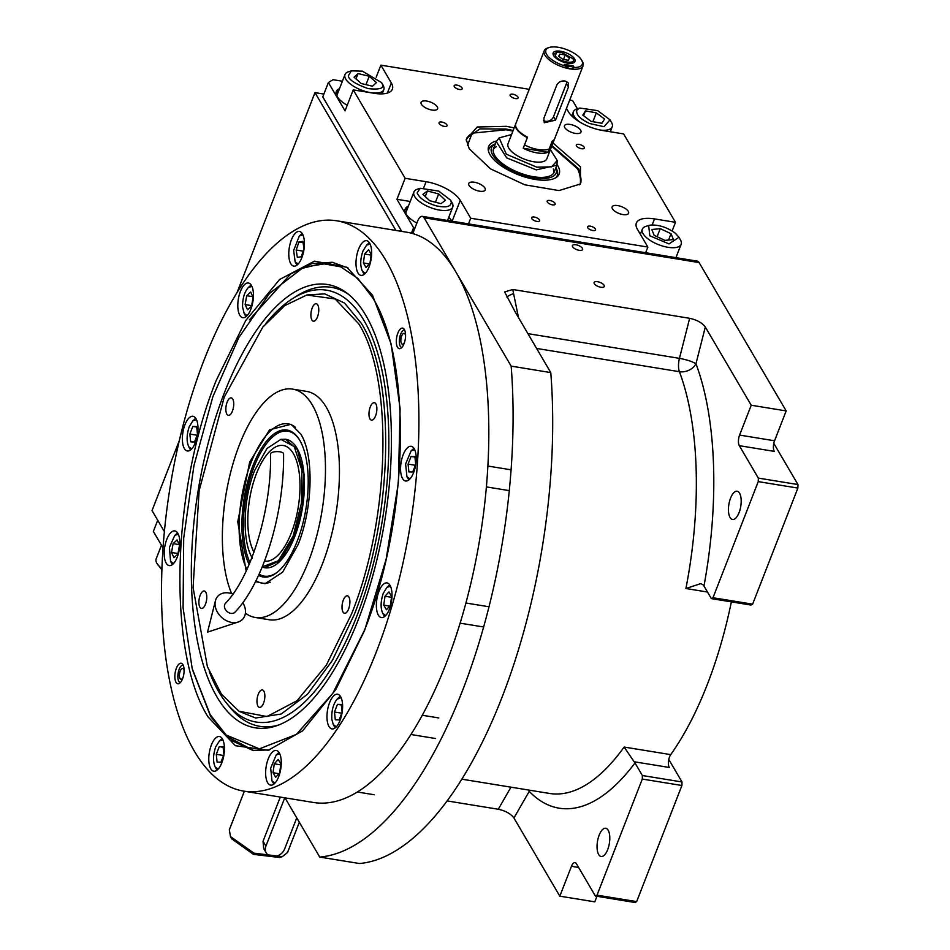 <?xml version="1.0" encoding="UTF-8"?>
<svg xmlns="http://www.w3.org/2000/svg" width="950" height="950" viewBox="0 0 950 950"><rect width="100%" height="100%" fill="white"/><g stroke="black" fill="none" stroke-linecap="round" stroke-linejoin="round"><path stroke-width="1.43" d="M323.891 94.074L314.984 92.625L237.203 292.125M179.336 440.551L152.036 510.577L164.421 531.679M284.988 797.834L319.746 857.066A343.591 144.542 -80.7 0 0 511.159 366.13L424.08 217.776A10.414 4.382 -80.7 0 0 422.311 216.351A10.414 4.382 -80.7 0 0 417.537 221.338L412.763 233.569M395.865 230.422L314.984 92.625M569.703 100.094L572.601 100.569L577.422 108.787M422.311 216.351L697.336 261.143A10.414 4.382 99.3 0 1 699.105 262.568L786.184 410.923L774.547 440.776A7.814 3.289 -80.7 0 0 774.286 451.381L739.314 445.681A7.814 3.289 99.3 0 1 739.587 435.088L774.547 440.776M731.369 601.872A242.072 101.84 99.3 0 1 670.712 754.633A7.814 3.289 -80.7 0 0 669.275 767.469L634.161 761.758L624.102 747.044L670.712 754.633M596.944 896.301L594.783 901.859L559.811 896.159L513.926 817.974C510.767 813.734 505.543 810.825 498.263 809.246L447.355 800.957M511.159 366.13L550.774 372.59A343.591 144.542 -80.7 0 1 359.373 863.514L319.746 857.066M594.296 283.682A5.462 2.244 -158.7 0 1 594.106 282.494A5.462 2.244 -158.7 0 1 598.773 281.984A5.462 2.244 -158.7 0 1 604.093 285.285A5.462 2.244 -158.7 0 1 604.295 286.473A5.462 2.244 -158.7 0 1 599.616 286.983A5.462 2.244 -158.7 0 1 594.296 283.682M572.612 246.739A5.462 2.244 -158.7 0 1 572.423 245.551A5.462 2.244 -158.7 0 1 577.089 245.041A5.462 2.244 -158.7 0 1 582.409 248.33A5.462 2.244 -158.7 0 1 582.599 249.529A5.462 2.244 -158.7 0 1 577.933 250.04A5.462 2.244 -158.7 0 1 572.612 246.739M550.774 372.59L515.161 311.909L504.64 291.923L512.751 289.501L689.664 318.309C696.956 319.889 702.169 322.798 705.328 327.037L751.224 405.234L739.587 435.088M786.184 410.923L751.224 405.234M773.787 443.353L797.964 484.548L758.337 478.099L739.314 445.681M797.964 484.548L797.881 488.074L752.614 604.176L750.975 605.067L711.36 598.619L703.974 586.031A15.627 6.413 21.3 0 0 703.131 584.844L700.791 583.609L685.912 588.513A242.072 101.84 -80.7 0 0 679.416 371.699L536.607 348.436M668.776 759.454L682.005 781.981L642.378 775.521L634.992 762.945A15.627 6.413 -158.7 0 0 634.161 761.758M682.005 781.981L681.91 785.508L636.654 901.609L635.016 902.5L595.389 896.052L576.365 863.633A7.814 3.289 99.3 0 0 575.035 862.564A7.814 3.289 99.3 0 0 571.461 866.305L559.811 896.159M598.678 854.549A14.321 6.021 -80.7 0 0 601.124 856.508A14.321 6.021 -80.7 0 0 608.665 846.616A14.321 6.021 -80.7 0 0 608.166 830.217A14.321 6.021 -80.7 0 0 605.72 828.258A14.321 6.021 -80.7 0 0 598.179 838.149A14.321 6.021 -80.7 0 0 598.678 854.549M595.389 896.052L597.028 895.149L642.295 779.059L642.378 775.521M518.498 317.585L512.751 289.501M730.075 517.524A14.321 6.021 -80.7 0 0 732.521 519.496A14.321 6.021 -80.7 0 0 740.062 509.592A14.321 6.021 -80.7 0 0 739.563 493.204A14.321 6.021 -80.7 0 0 737.117 491.233A14.321 6.021 -80.7 0 0 729.576 501.137A14.321 6.021 -80.7 0 0 730.075 517.524M711.36 598.619L712.987 597.728L758.254 481.626L758.337 478.099M797.881 488.074L758.254 481.626M705.328 327.037L695.958 363.767A13.015 9.512 -20.5 0 1 679.416 371.699A13.015 5.474 -80.7 0 1 679.452 358.352L527.927 333.652M752.614 604.176L712.987 597.728M528.758 790.068L529.245 791.374A13.015 11.258 136.1 0 0 529.542 790.198M681.91 785.508L642.295 779.059M636.654 901.609L597.028 895.149M207.991 716.834C167.39 652.508 171.404 491.079 216.351 380.119L245.729 320.542L279.573 279.514L314.462 261.155L346.94 267.294L372.436 295.07L391.162 344.019L400.104 408.702L398.383 482.79L386.151 559.182L364.622 630.361L335.861 689.474L302.658 730.799L268.268 750.274L235.351 745.691L207.991 716.834M269.527 749.966L252.795 750.393L229.995 739.812L210.627 716.419L192.422 669.489M243.77 791.124L313.69 802.512A288.931 121.541 -80.7 0 0 465.999 602.68A288.931 121.541 -80.7 0 0 455.834 271.878A288.931 121.541 -80.7 0 0 406.576 232.168L336.656 220.78A288.931 121.541 -80.7 0 0 184.336 420.613A288.931 121.541 -80.7 0 0 194.513 751.414A288.931 121.541 -80.7 0 0 243.77 791.124A288.931 121.541 -80.7 0 0 396.079 591.292A288.931 121.541 -80.7 0 0 385.914 260.49A288.931 121.541 -80.7 0 0 336.656 220.78M176.035 682.349A10.414 4.382 99.3 0 1 175.667 670.427A10.414 4.382 99.3 0 1 181.153 663.231A10.414 4.382 99.3 0 1 182.922 664.656A10.414 4.382 99.3 0 1 183.291 676.578A10.414 4.382 99.3 0 1 177.804 683.786A10.414 4.382 99.3 0 1 176.035 682.349M397.492 347.249A10.414 4.382 99.3 0 1 397.124 335.326A10.414 4.382 99.3 0 1 402.61 328.118A10.414 4.382 99.3 0 1 404.391 329.555A10.414 4.382 99.3 0 1 404.759 341.478A10.414 4.382 99.3 0 1 399.273 348.674A10.414 4.382 99.3 0 1 397.492 347.249M166.203 563.172A17.575 7.386 -80.7 0 0 169.195 565.594A17.575 7.386 -80.7 0 0 178.458 553.434A17.575 7.386 -80.7 0 0 177.84 533.318A17.575 7.386 -80.7 0 0 174.848 530.908A17.575 7.386 -80.7 0 0 165.585 543.056A17.575 7.386 -80.7 0 0 166.203 563.172M184.359 448.554A17.575 7.386 -80.7 0 0 187.352 450.965A17.575 7.386 -80.7 0 0 196.614 438.817A17.575 7.386 -80.7 0 0 195.997 418.701A17.575 7.386 -80.7 0 0 193.004 416.29A17.575 7.386 -80.7 0 0 183.742 428.438A17.575 7.386 -80.7 0 0 184.359 448.554M239.804 315.258A17.575 7.386 -80.7 0 0 242.796 317.68A17.575 7.386 -80.7 0 0 252.059 305.532A17.575 7.386 -80.7 0 0 251.441 285.404A17.575 7.386 -80.7 0 0 248.449 282.993A17.575 7.386 -80.7 0 0 239.186 295.141A17.575 7.386 -80.7 0 0 239.804 315.258M290.783 263.72A17.575 7.386 -80.7 0 0 293.776 266.131A17.575 7.386 -80.7 0 0 303.038 253.982A17.575 7.386 -80.7 0 0 302.421 233.866A17.575 7.386 -80.7 0 0 299.428 231.444A17.575 7.386 -80.7 0 0 290.166 243.604A17.575 7.386 -80.7 0 0 290.783 263.72M357.996 272.971A17.575 7.386 -80.7 0 0 360.988 275.381A17.575 7.386 -80.7 0 0 370.251 263.233A17.575 7.386 -80.7 0 0 369.633 243.117A17.575 7.386 -80.7 0 0 366.641 240.694A17.575 7.386 -80.7 0 0 357.378 252.854A17.575 7.386 -80.7 0 0 357.996 272.971M402.574 478.586A17.575 7.386 -80.7 0 0 405.579 480.997A17.575 7.386 -80.7 0 0 414.841 468.849A17.575 7.386 -80.7 0 0 414.212 448.733A17.575 7.386 -80.7 0 0 411.219 446.31A17.575 7.386 -80.7 0 0 401.957 458.47A17.575 7.386 -80.7 0 0 402.574 478.586M378.361 615.172A17.575 7.386 -80.7 0 0 381.366 617.583A17.575 7.386 -80.7 0 0 390.628 605.435A17.575 7.386 -80.7 0 0 390.011 585.319A17.575 7.386 -80.7 0 0 387.006 582.908A17.575 7.386 -80.7 0 0 377.744 595.056A17.575 7.386 -80.7 0 0 378.361 615.172M328.973 726.501A17.575 7.386 -80.7 0 0 331.966 728.911A17.575 7.386 -80.7 0 0 341.228 716.763A17.575 7.386 -80.7 0 0 340.611 696.647A17.575 7.386 -80.7 0 0 337.618 694.224A17.575 7.386 -80.7 0 0 328.356 706.384A17.575 7.386 -80.7 0 0 328.973 726.501M267.639 782.729A17.575 7.386 -80.7 0 0 270.631 785.139A17.575 7.386 -80.7 0 0 279.894 772.991A17.575 7.386 -80.7 0 0 279.276 752.875A17.575 7.386 -80.7 0 0 276.284 750.453A17.575 7.386 -80.7 0 0 267.021 762.613A17.575 7.386 -80.7 0 0 267.639 782.729M210.781 768.788A17.575 7.386 -80.7 0 0 213.786 771.21A17.575 7.386 -80.7 0 0 223.048 759.05A17.575 7.386 -80.7 0 0 222.431 738.934A17.575 7.386 -80.7 0 0 219.426 736.523A17.575 7.386 -80.7 0 0 210.164 748.671A17.575 7.386 -80.7 0 0 210.781 768.788M249.328 319.901L290.676 273.956L311.838 263.601L332.286 262.271L348.044 267.995M358.744 323.831L335.16 298.965L306.779 295.011L284.727 305.627L262.841 327.037L224.236 397.124L199.12 490.723L193.076 587.468L207.397 666.674L221.386 694.094L238.996 711.253L266.986 716.538L297.041 700.72L326.206 665.368L351.524 614.021C390.272 518.391 393.728 379.276 358.744 323.831M239.341 711.467L255.669 718.034L281.224 713.996L307.456 694.296L332.381 660.404L354.136 614.876C393.051 518.831 396.53 379.098 361.38 323.404L344.553 303.074L324.746 293.871L307.088 294.939M246.169 571.081L237.749 521.752L249.684 462.032L269.598 429.768L291.08 424.27L300.853 434.15C314.165 455.252 312.847 508.167 298.11 544.552L282.637 572.173L265.109 583.692L255.491 581.661M255.301 617.488L269.277 619.768A115.698 48.676 99.3 0 0 322.299 564.229A115.698 48.676 -80.7 0 0 306.482 391.376L292.493 389.096A115.698 48.676 -80.7 0 1 308.322 561.949A115.698 48.676 99.3 0 1 255.301 617.488A115.698 48.676 99.3 0 1 245.409 613.142M231.646 593.667A115.698 48.676 99.3 0 1 239.471 444.647A115.698 48.676 -80.7 0 1 292.493 389.096M370.286 406.933A8.847 3.729 -80.7 0 0 371.497 420.149A8.847 3.729 -80.7 0 0 375.559 415.91A8.847 3.729 -80.7 0 0 374.348 402.681A8.847 3.729 -80.7 0 0 370.286 406.933M312.206 307.966A8.847 3.729 -80.7 0 0 313.417 321.195A8.847 3.729 -80.7 0 0 317.466 316.944A8.847 3.729 -80.7 0 0 316.255 303.727A8.847 3.729 -80.7 0 0 312.206 307.966M227.157 402.123A8.847 3.729 -80.7 0 0 228.368 415.34A8.847 3.729 -80.7 0 0 232.429 411.101A8.847 3.729 -80.7 0 0 231.218 397.872A8.847 3.729 -80.7 0 0 227.157 402.123M200.201 595.234A8.847 3.729 -80.7 0 0 201.412 608.463A8.847 3.729 -80.7 0 0 205.473 604.212A8.847 3.729 -80.7 0 0 204.262 590.995A8.847 3.729 -80.7 0 0 200.201 595.234M258.281 694.201A8.847 3.729 -80.7 0 0 259.493 707.418A8.847 3.729 -80.7 0 0 263.554 703.178A8.847 3.729 -80.7 0 0 262.342 689.949A8.847 3.729 -80.7 0 0 258.281 694.201M343.33 600.044A8.847 3.729 -80.7 0 0 344.541 613.273A8.847 3.729 -80.7 0 0 348.591 609.021A8.847 3.729 -80.7 0 0 347.379 595.804A8.847 3.729 -80.7 0 0 343.33 600.044M401.743 347.558A8.906 3.753 99.3 0 1 400.9 347.094A8.906 3.753 99.3 0 1 400.318 346.346A8.906 3.753 -80.7 0 1 399.736 337.309A8.906 3.753 -80.7 0 1 403.667 330.149L404.51 329.769M404.617 329.971A8.906 3.753 -80.7 0 0 403.667 330.149M405.579 335.599A5.462 2.304 -80.7 0 0 405.08 334.139A5.462 2.304 -80.7 0 0 404.154 333.379A5.462 2.304 -80.7 0 0 401.268 337.167A5.462 2.304 -80.7 0 0 401.458 343.425A5.462 2.304 -80.7 0 0 402.396 344.173A5.462 2.304 -80.7 0 0 404.451 342.534M180.286 682.658A8.906 3.753 -80.7 0 1 179.443 682.195A8.906 3.753 -80.7 0 1 178.861 681.459A8.906 3.753 99.3 0 1 178.268 672.41A8.906 3.753 99.3 0 1 182.198 665.249A8.906 3.753 99.3 0 1 183.148 665.083M184.11 670.7A5.462 2.304 -80.7 0 0 183.623 669.239A5.462 2.304 -80.7 0 0 182.685 668.491A5.462 2.304 -80.7 0 0 179.811 672.268A5.462 2.304 -80.7 0 0 180.001 678.526A5.462 2.304 -80.7 0 0 180.928 679.286A5.462 2.304 -80.7 0 0 182.982 677.635M196.484 419.662L192.933 420.755L189.252 426.669C186.58 434.756 186.414 441.465 188.753 446.797L191.734 448.875M189.81 448.649A16.922 7.113 -80.7 0 0 189.869 448.768L188.753 446.797M189.869 448.768A16.922 7.113 -80.7 0 0 189.929 448.875A16.922 7.113 -80.7 0 0 190.653 449.884M195.783 418.356A16.922 7.113 -80.7 0 0 194.691 419.176L192.933 420.755M197.493 434.328L196.662 426.538L192.838 426.407L189.857 434.067L190.689 441.857L194.501 441.988L197.493 434.328M189.857 434.067L197.125 435.254M192.838 426.407L196.709 427.037M222.917 739.896L219.355 741L215.686 746.914C213.002 754.989 212.836 761.698 215.187 767.042L218.156 769.108M216.232 768.894A16.922 7.113 -80.7 0 0 216.303 769.001L215.187 767.042M216.303 769.001A16.922 7.113 -80.7 0 0 216.362 769.108A16.922 7.113 -80.7 0 0 217.075 770.129M222.217 738.601A16.922 7.113 -80.7 0 0 221.112 739.409L219.355 741M223.915 754.561L223.084 746.771L219.272 746.641L216.279 754.312L217.111 762.09L220.934 762.221L223.915 754.561M216.279 754.312L223.559 755.488M219.272 746.641L223.143 747.282M370.12 244.067L366.569 245.171L362.9 251.085C360.216 259.172 360.05 265.881 362.401 271.213L365.37 273.291M363.446 273.066A16.922 7.113 -80.7 0 0 363.506 273.173A16.922 7.113 -80.7 0 0 363.565 273.291A16.922 7.113 -80.7 0 0 364.289 274.301M369.419 242.773A16.922 7.113 -80.7 0 0 368.327 243.592L366.569 245.171M363.506 273.173L362.401 271.213M368.553 249.684L364.622 254.042L363.387 262.96L366.071 267.532L369.989 263.174L371.236 254.256L368.553 249.684M364.622 254.042L371.117 255.099M363.387 262.96L369.324 263.922M279.763 753.825L276.212 754.929L270.667 768.158L271.985 780.876L275.013 783.049M271.985 780.876L273.149 782.931A16.922 7.113 -80.7 0 0 273.933 784.059M279.062 752.531A16.922 7.113 -80.7 0 0 277.97 753.35L276.212 754.929M280.879 764.014L278.196 759.442L274.265 763.8L273.018 772.718L275.702 777.29L279.632 772.944L280.879 764.014M273.018 772.718L278.956 773.68M274.265 763.8L280.761 764.857M341.109 697.597L336.929 699.319C333.117 704.449 331.419 711.111 331.823 719.293L333.319 724.648L336.348 726.821M333.319 724.648L334.483 726.703A16.922 7.113 -80.7 0 0 335.267 727.831M340.397 696.303A16.922 7.113 -80.7 0 0 339.304 697.11L337.547 698.701M341.276 704.472L337.464 704.354L334.471 712.013L335.303 719.803L339.114 719.922L342.107 712.262L341.276 704.472M337.464 704.354L341.335 704.983M334.471 712.013L341.739 713.189M390.497 586.281L386.935 587.373L383.266 593.287C380.582 601.374 380.416 608.083 382.767 613.415L385.736 615.493M383.812 615.268A16.922 7.113 -80.7 0 0 383.883 615.386A16.922 7.113 -80.7 0 0 383.942 615.493A16.922 7.113 -80.7 0 0 384.655 616.502M389.797 584.974A16.922 7.113 -80.7 0 0 388.704 585.794L386.935 587.373M383.883 615.386L382.767 613.415M388.93 591.898L384.999 596.244L383.753 605.162L386.436 609.734L390.367 605.388L391.614 596.469L388.93 591.898M384.999 596.244L391.495 597.301M383.753 605.162L389.69 606.124M414.711 449.683L411.148 450.787L405.614 464.016L406.921 476.734L409.949 478.907M414.01 448.388A16.922 7.113 -80.7 0 0 412.906 449.207L411.148 450.787M406.921 476.734L408.096 478.788A16.922 7.113 -80.7 0 0 408.868 479.916M411.065 456.439L408.072 464.099L408.904 471.889L412.728 472.008L415.708 464.348L414.877 456.558L411.065 456.439L414.936 457.069M408.072 464.099L415.352 465.286M251.94 286.366L248.33 287.517C244.423 291.994 242.499 298.454 242.559 306.921L244.15 313.417L247.178 315.59M244.15 313.417L245.314 315.471A16.922 7.113 -80.7 0 0 246.098 316.599M251.239 285.071A16.922 7.113 -80.7 0 0 250.135 285.879A16.922 7.113 -80.7 0 0 250.076 285.938M251.536 306.126L253.104 297.255L250.693 292.03L246.715 295.688L245.136 304.558L247.546 309.783L251.536 306.126M245.136 304.558L251.619 305.615M246.715 295.688L252.842 296.685M178.327 534.28L174.776 535.384L169.444 547.331L170.549 561.331L173.577 563.492M170.549 561.331L171.713 563.386A16.922 7.113 -80.7 0 0 172.496 564.502M177.626 532.986A16.922 7.113 -80.7 0 0 176.534 533.793L174.776 535.384M179.502 545.169L177.092 539.944L173.102 543.602L171.534 552.472L173.945 557.697L177.935 554.04L179.502 545.169M171.534 552.472L178.018 553.529M173.102 543.602L179.241 544.599M302.207 233.522A16.922 7.113 -80.7 0 0 301.114 234.341L299.357 235.921L293.657 250.432L295.129 261.868L298.158 264.041M295.129 261.868L296.293 263.934A16.922 7.113 -80.7 0 0 297.077 265.05M302.908 234.828L299.357 235.921M298.929 241.977L296.186 250.004L297.35 257.391L301.269 256.738L304.012 248.71L302.836 241.336L298.929 241.977L303.05 242.654M296.186 250.004L303.181 251.144M364.361 630.503C408.797 520.849 412.763 361.297 372.637 297.718L357.806 278.386L340.718 266.843L321.931 263.471L302.1 268.399L269.479 293.479L238.83 337.547L212.859 396.72L193.931 465.631L183.694 538.211L183.089 607.881L192.173 668.479L210.116 714.566L226.112 735.003L259.374 748.849L296.364 734.409L332.785 693.357L364.361 630.503M333.224 262.426L305.223 266.998M226.112 735.003L228.618 737.319L253.721 750.536M216.98 696.956A224.604 94.489 -80.7 0 0 276.284 725.871A224.604 94.489 -80.7 0 0 379.371 549.029A224.604 94.489 -80.7 0 0 365.774 315.329A224.604 94.489 99.3 0 0 346.786 292.98A224.604 94.489 99.3 0 0 215.745 417.133A224.604 94.489 99.3 0 0 216.98 696.956M278.493 725.076A222.395 93.551 99.3 0 1 229.734 707.085L226.551 703.166A218.809 92.043 -80.7 0 0 360.394 606.587A218.809 92.043 -80.7 0 0 363.85 320.257A218.809 92.043 99.3 0 0 292.422 298.728L296.685 296.02A222.395 93.551 99.3 0 1 348.638 294.441M209.249 671.46A218.809 92.043 99.3 0 0 218.904 692.028A218.809 92.043 -80.7 0 0 226.551 703.166M265.964 323.297A218.809 92.043 99.3 0 1 292.422 298.728M262.224 566.901L278.421 560.714L293.146 536.109L301.447 503.096L301.863 470.131L294.286 446.642L280.879 439.363L266.95 448.519L254.636 470.488C242.915 499.415 241.87 541.512 252.451 558.279M262.176 567.043L264.599 567.708L280.286 560.524L294.417 536.477L302.48 505.281L303.561 473.634L297.386 449.588L285.522 439.256L280.879 439.363M264.527 561.106A58.568 24.641 -80.7 0 0 291.317 532.986A58.568 24.641 -80.7 0 0 283.314 445.491A58.568 24.641 -80.7 0 0 256.464 473.611A58.568 24.641 -80.7 0 0 253.971 552.128M295.45 427.286A80.691 33.951 -80.7 0 0 288.028 423.843A80.691 33.951 -80.7 0 0 250.681 463.553A80.691 33.951 99.3 0 0 246.929 569.442M270.228 582.219A80.691 33.951 99.3 0 1 262.093 583.122A80.691 33.951 99.3 0 1 255.989 580.664M258.543 575.344A74.444 31.314 99.3 0 0 277.079 572.363A74.444 31.314 99.3 0 0 297.552 540.324A74.444 31.314 -80.7 0 0 298.834 438.817A74.444 31.314 -80.7 0 0 252.569 466.64A74.444 31.314 99.3 0 0 249.149 564.431M249.933 562.566A73.435 30.887 99.3 0 1 253.876 467.305A73.435 30.887 99.3 0 1 299.179 439.339M277.578 571.959A73.435 30.887 99.3 0 1 259.101 574.133M264.599 567.708L264.943 567.768A65.075 27.372 99.3 0 0 295.07 535.741A65.075 27.372 -80.7 0 0 285.867 439.316L285.522 439.256M157.724 520.268L153.366 531.43L163.079 547.972M161.975 568.634A20.829 8.55 -158.7 0 1 156.857 563.231A20.829 8.55 -158.7 0 1 156.18 558.837L161.476 545.241M161.939 569.869L156.857 563.231M552.983 142.987L580.474 166.868L580.426 183.967L559.051 190.57L524.78 184.811L490.532 168.874L469.229 148.758L466.236 139.448L477.221 127.003L506.374 126.326L514.176 127.87M466.319 140.719L466.996 137.809L480.011 128.891L505.792 129.01L513.166 130.459M551.962 145.588L578.764 168.946L580.984 182.246L579.5 184.846M401.719 231.373L322.786 96.9L328.391 82.519L345.04 110.889L353.234 89.882L374.217 93.302A28.631 11.756 -158.7 0 0 392.374 89.181A28.631 11.756 -158.7 0 0 391.329 82.959L387.386 93.064M468.504 223.868L470.713 218.215L647.852 247.059L645.644 252.724M411.421 233.201L413.582 227.667L414.806 228.344M413.582 227.667L396.934 199.298L405.128 178.291L353.234 89.882M342.392 81.225L333.058 79.705L328.391 82.519M529.209 89.312L380.879 65.146L376.176 77.211M566.461 108.395L568.468 111.815A28.631 11.756 -158.7 0 0 602.621 130.506L623.604 133.914L675.486 222.324L672.125 230.945M437.261 106.839A8.847 3.634 21.3 0 0 428.664 101.496A8.847 3.634 21.3 0 0 421.088 102.339A8.847 3.634 21.3 0 0 421.408 104.263A8.847 3.634 21.3 0 0 430.017 109.606A8.847 3.634 21.3 0 0 437.582 108.763A8.847 3.634 21.3 0 0 437.261 106.839M469.051 185.428A8.847 3.634 21.3 0 0 477.66 190.772A8.847 3.634 21.3 0 0 485.224 189.941A8.847 3.634 21.3 0 0 484.904 188.017A8.847 3.634 21.3 0 0 476.306 182.673A8.847 3.634 21.3 0 0 468.73 183.504A8.847 3.634 21.3 0 0 469.051 185.428M612.441 208.786A8.847 3.634 21.3 0 0 621.039 214.13A8.847 3.634 21.3 0 0 628.603 213.287A8.847 3.634 21.3 0 0 628.283 211.363A8.847 3.634 21.3 0 0 619.685 206.019A8.847 3.634 21.3 0 0 612.121 206.862A8.847 3.634 21.3 0 0 612.441 208.786M580.64 130.197A8.847 3.634 21.3 0 0 572.043 124.854A8.847 3.634 21.3 0 0 564.478 125.685A8.847 3.634 21.3 0 0 564.799 127.609A8.847 3.634 21.3 0 0 573.396 132.952A8.847 3.634 21.3 0 0 580.961 132.121A8.847 3.634 21.3 0 0 580.64 130.197M647.852 247.059L637.391 229.247A28.631 11.756 -158.7 0 1 636.357 223.024A28.631 11.756 -158.7 0 1 654.514 218.904L652.163 224.924M454.314 86.652A4.299 1.758 21.3 0 0 458.482 89.252A4.299 1.758 21.3 0 0 462.163 88.837A4.299 1.758 21.3 0 0 462.009 87.911A4.299 1.758 21.3 0 0 457.829 85.31A4.299 1.758 21.3 0 0 454.159 85.726A4.299 1.758 21.3 0 0 454.314 86.652M510.257 95.76A4.299 1.758 21.3 0 0 514.425 98.361A4.299 1.758 21.3 0 0 518.094 97.957A4.299 1.758 21.3 0 0 517.94 97.019A4.299 1.758 21.3 0 0 513.772 94.43A4.299 1.758 21.3 0 0 510.091 94.834A4.299 1.758 21.3 0 0 510.257 95.76M531.763 218.607A4.299 1.758 21.3 0 0 535.931 221.196A4.299 1.758 21.3 0 0 539.6 220.792A4.299 1.758 21.3 0 0 539.446 219.854A4.299 1.758 21.3 0 0 535.278 217.265A4.299 1.758 21.3 0 0 531.596 217.669A4.299 1.758 21.3 0 0 531.763 218.607M587.694 227.715A4.299 1.758 21.3 0 0 591.874 230.304A4.299 1.758 21.3 0 0 595.543 229.9A4.299 1.758 21.3 0 0 595.389 228.974A4.299 1.758 21.3 0 0 591.209 226.373A4.299 1.758 21.3 0 0 587.539 226.777A4.299 1.758 21.3 0 0 587.694 227.715M576.472 145.932A4.299 1.758 21.3 0 0 580.64 148.521A4.299 1.758 21.3 0 0 584.309 148.117A4.299 1.758 21.3 0 0 584.155 147.179A4.299 1.758 21.3 0 0 579.987 144.59A4.299 1.758 21.3 0 0 576.306 144.994A4.299 1.758 21.3 0 0 576.472 145.932M439.209 123.571A4.299 1.758 21.3 0 0 443.389 126.172A4.299 1.758 21.3 0 0 447.058 125.768A4.299 1.758 21.3 0 0 446.904 124.83A4.299 1.758 21.3 0 0 442.724 122.241A4.299 1.758 21.3 0 0 439.054 122.645A4.299 1.758 21.3 0 0 439.209 123.571M547.331 202.053A4.299 1.758 21.3 0 0 551.511 204.642A4.299 1.758 21.3 0 0 555.18 204.238A4.299 1.758 21.3 0 0 555.026 203.3A4.299 1.758 21.3 0 0 550.857 200.711A4.299 1.758 21.3 0 0 547.176 201.115A4.299 1.758 21.3 0 0 547.331 202.053M675.486 222.324L654.514 218.904M380.879 65.146L391.329 82.959M405.128 178.291L426.099 181.711A28.631 11.756 -158.7 0 1 460.251 200.402L452.141 221.208M470.713 218.215L460.251 200.402M408.405 206.138A22.776 9.346 21.3 0 0 405.211 208.953A22.776 9.346 21.3 0 0 406.03 213.904A22.776 9.346 21.3 0 0 416.86 223.084M410.222 201.459L396.934 199.298M451.927 221.172A28.631 11.756 21.3 0 0 448.756 217.277M339.483 88.706A22.776 9.346 21.3 0 0 336.288 91.521A22.776 9.346 21.3 0 0 337.108 96.472A22.776 9.346 21.3 0 0 347.237 105.26M338.616 90.915A22.776 9.346 21.3 0 0 336.027 92.696M407.538 208.347A22.776 9.346 21.3 0 0 404.949 210.128M323.665 94.656L323.202 95.843M576.959 109.951C575.593 114.273 579.809 118.798 589.629 123.524L603.974 126.694L610.054 119.866L597.716 110.663L579.737 108.039L576.959 109.951M579.737 108.039L576.888 108.965A20.829 8.55 21.3 0 0 573.717 111.138A20.829 8.55 21.3 0 0 573.408 111.744A20.829 8.55 21.3 0 0 580.272 122.312M600.008 130.007A20.829 8.55 21.3 0 0 612.216 126.873A20.829 8.55 21.3 0 0 611.539 122.467L610.054 119.866M604.556 119.059L596.339 112.848L585.461 110.889L582.789 115.128L591.007 121.339L601.896 123.298L604.556 119.059M596.339 112.848L592.895 121.671M585.461 110.889L583.573 115.722M651.094 224.996L648.66 225.482L649.824 235.802L669.014 243.912L678.977 237.298L675.367 233.261C667.613 227.596 659.526 224.841 651.094 224.996M648.66 225.482L645.81 226.397A20.829 8.55 21.3 0 0 642.331 229.176A20.829 8.55 21.3 0 0 647.14 238.189A20.829 8.55 21.3 0 0 667.304 247.19A20.829 8.55 21.3 0 0 681.138 244.304A20.829 8.55 21.3 0 0 680.461 239.911L678.977 237.298M673.396 239.554L671.021 233.688L660.238 228.665L651.807 229.508L654.17 235.362L664.964 240.386L673.396 239.554M671.021 233.688L668.551 240.029M660.238 228.665L657.091 236.728M362.437 71.179L351.322 70.846L348.306 75.834C348.674 79.729 355.276 83.98 368.089 88.599C379.81 89.846 384.524 88.302 382.221 83.944L381.639 82.662L362.437 71.179M351.322 70.846L348.472 71.761A20.829 8.55 21.3 0 0 345.004 74.539A20.829 8.55 21.3 0 0 345.016 77.472A20.829 8.55 21.3 0 0 364.468 91.188A20.829 8.55 21.3 0 0 383.8 89.668A20.829 8.55 21.3 0 0 383.776 86.735A20.829 8.55 21.3 0 0 383.123 85.274L381.639 82.662M345.004 74.539L337.238 94.442A20.829 8.55 21.3 0 0 337.024 96.33M372.471 86.212L376.449 82.567L369.241 76.249L358.055 73.578L354.077 77.211L361.285 83.529L372.471 86.212M358.055 73.578L355.977 78.886M369.241 76.249L365.964 84.657M436.204 205.841C446.381 207.991 451.392 206.637 451.262 201.792L450.573 200.106L438.674 191.092L420.256 188.278L417.109 192.862C419.425 198.277 425.79 202.611 436.204 205.841M420.256 188.278L417.394 189.204A20.829 8.55 21.3 0 0 413.927 191.971A20.829 8.55 21.3 0 0 413.808 194.441A20.829 8.55 21.3 0 0 435.634 209.261A20.829 8.55 21.3 0 0 452.723 207.1A20.829 8.55 21.3 0 0 452.841 204.642A20.829 8.55 21.3 0 0 452.046 202.706L450.573 200.106M405.947 213.762A20.829 8.55 -158.7 0 1 406.161 211.874L413.927 191.971M427.405 190.986L422.928 194.382L429.709 200.723L440.978 203.668L445.455 200.272L438.662 193.931L427.405 190.986L425.232 196.543M438.662 193.931L435.433 202.219M512.905 131.112L506.017 129.77L472.15 133.178L467.531 145.326M472.15 133.178L470.642 134.259A61.168 25.116 21.3 0 0 466.688 138.7M580.592 183.112A61.168 25.116 21.3 0 0 580.699 177.163L577.731 169.017L551.712 146.241M496.327 146.751A32.538 13.359 21.3 0 0 493.311 149.387M553.327 168.969A32.538 13.359 -158.7 0 1 553.767 172.959M496.517 141.016A37.846 15.533 21.3 0 0 488.241 149.839A37.846 15.533 21.3 0 0 490.01 154.719A37.846 15.533 -158.7 0 0 523.023 176.427A37.846 15.533 -158.7 0 0 557.199 176.724A37.846 15.533 -158.7 0 0 557.793 165.763A37.846 15.533 21.3 0 0 557.08 164.635M488.478 151.133A36.658 15.046 -158.7 0 1 492.812 145.113L495.247 143.866A34.722 14.25 21.3 0 0 492.812 155.183A34.722 14.25 -158.7 0 0 532.166 177.472A34.722 14.25 -158.7 0 0 556.082 167.58L557.033 170.157A36.658 15.046 -158.7 0 1 556.154 177.507M499.094 137.976L496.256 141.574L493.584 148.426A32.538 13.359 21.3 0 0 494.772 155.503A32.538 13.359 -158.7 0 0 526.383 175.144A32.538 13.359 -158.7 0 0 554.218 172.069L556.89 165.205L557.246 160.645M515.719 123.939A20.829 8.55 21.3 0 0 515.624 124.153A20.829 8.55 21.3 0 0 516.372 128.678A20.829 8.55 21.3 0 0 527.333 137.631L523.201 148.236A20.829 8.55 21.3 0 0 547.865 152.261L552.009 141.645A20.829 8.55 21.3 0 0 554.42 139.282A20.829 8.55 21.3 0 0 554.503 139.056M496.256 141.574L506.694 157.89L536.251 169.884L556.89 165.205M511.575 134.532L499.178 137.881L506.338 154.221L536.833 167.188L551.665 166.844L557.246 160.514L550.383 149.661M515.624 124.153L508.036 143.616A20.829 8.55 21.3 0 0 508.796 148.141A20.829 8.55 21.3 0 0 529.031 160.716A20.829 8.55 21.3 0 0 546.844 158.745L554.42 139.282M523.201 148.236L547.865 152.261M280.286 797.074L263.043 841.273L263.673 848.528L265.406 850.63M279.609 857.518L253.472 854.359L231.741 838.826M299.321 822.249L287.541 852.482L282.328 856.639L253.959 853.148L230.47 836.582L229.33 829.789L244.364 791.219M284.751 797.798L265.905 846.141A10.414 8.419 149.6 0 0 266.249 852.922A10.414 8.419 149.6 0 0 271.771 856.496A10.414 8.419 149.6 0 0 284.549 849.169L296.756 817.879M279.953 451.82A6.508 2.232 -0.5 0 1 283.563 453.791C284.513 512.632 263.53 582.469 235.042 612.121A6.508 4.987 42.9 0 1 230.838 613.356A6.508 4.987 42.9 0 1 225.209 609.176A6.508 4.987 42.9 0 1 225.518 603.262C250.824 577.386 271.724 509.58 270.548 453.91A6.508 2.232 -0.5 0 1 279.953 451.82M232.904 594.142A16.922 12.979 42.9 0 0 228.831 592.966A16.922 12.979 42.9 0 0 215.424 600.768A16.922 12.979 42.9 0 0 231.729 622.428A16.922 12.979 42.9 0 0 238.26 622.001A16.922 12.979 42.9 0 0 242.796 602.668M543.543 120.555A6.508 5.261 149.6 0 0 553.518 116.707L566.449 83.541A6.508 5.261 149.6 0 0 566.841 81.569M555.536 120.139L568.468 86.972L568.409 82.994L565.107 81.023C561.331 80.607 558.564 81.949 556.807 85.073L543.875 118.239L544.255 122.752L555.536 120.139L553.518 116.707M581.554 60.04A19.523 8.016 21.3 0 0 566.877 49.685A19.523 8.016 21.3 0 0 549.148 47.5A19.523 8.016 21.3 0 0 546.594 54.352A19.523 8.016 21.3 0 0 565.179 66.025L569.846 68.851L574.204 67.486A19.523 8.016 21.3 0 0 581.626 60.159A19.523 8.016 21.3 0 0 581.554 60.04M549.148 47.5L547.722 47.963A20.829 8.55 21.3 0 0 544.243 50.73A20.829 8.55 21.3 0 0 545.003 55.266A20.829 8.55 21.3 0 0 569.846 68.851A20.829 8.55 21.3 0 0 583.051 65.859A20.829 8.55 21.3 0 0 582.374 61.465A20.829 8.55 21.3 0 0 582.291 61.334M564.217 64.374L573.242 65.847A10.414 8.419 149.6 0 1 568.29 66.215A10.414 8.419 149.6 0 1 564.217 64.374L565.179 66.025M573.242 65.847L574.204 67.486M560.595 51.252A11.709 4.809 21.3 0 0 553.161 52.939A11.709 4.809 21.3 0 0 567.566 63.127A11.709 4.809 21.3 0 0 574.987 61.453A11.709 4.809 21.3 0 0 560.595 51.252M583.051 65.859L554.598 138.843A20.829 8.55 -158.7 0 1 552.176 141.206L549.159 148.936A20.829 8.55 -158.7 0 1 524.495 144.923L527.511 137.18A20.829 8.55 -158.7 0 1 516.551 128.238A20.829 8.55 -158.7 0 1 515.791 123.714L544.243 50.73M561.177 52.25L556.617 52.345L555.334 55.765C558.541 62.071 577.101 65.087 572.814 58.615L561.177 52.25M556.617 52.345L553.232 54.732M573.741 62.724L573.551 59.909M573.598 59.981L572.814 58.615M568.326 60.266L569.466 58.069L565.226 54.993L559.835 54.114L558.695 56.311L562.934 59.399L568.326 60.266M559.835 54.114L558.921 56.478M565.226 54.993L563.469 59.482M424.08 217.776L699.105 262.568M707.489 592.028L685.912 588.513M462.08 779.214L549.634 793.464A242.072 101.84 -80.7 0 0 624.102 747.044M578.621 867.481L571.461 866.305M513.926 817.974L529.245 791.374A255.087 107.314 -80.7 0 0 634.992 762.945M510.969 787.17L498.263 809.246M513.048 293.799A13.015 4.738 -13 0 0 506.884 297.089M689.664 318.309L679.452 358.352C686.814 359.718 692.312 361.522 695.958 363.767A255.087 107.314 -80.7 0 1 703.974 586.031M528.604 333.782L528.426 334.507M426.099 181.711L423.747 187.732M263.043 841.273L265.905 846.141M568.468 86.972L566.449 83.541M400.9 347.094L401.589 347.724M182.198 665.249L183.041 664.869M179.443 682.195L180.12 682.824M449.73 261.488L448.958 261.357M463.422 284.81L462.543 284.668M374.098 794.734L357.461 792.027M438.781 717.951L422.358 715.279M435.444 738.506L411.029 734.528M488.181 606.634L465.916 603.001M483.787 627.012L460.144 623.164M511.136 469.834L487.837 466.046M509.046 490.592L486.353 486.899M248.377 287.47L250.135 285.879M302.444 268.244L305.211 266.998M610.304 131.753L612.216 126.873M571.769 115.936L573.408 111.744M675.937 257.652L681.138 244.304M640.347 234.282L642.331 229.176M382.161 93.872L383.8 89.668M447.521 220.447L452.723 207.1M263.673 848.528L266.249 852.922M279.466 857.565L282.328 856.639M231.836 838.981L230.422 836.499M238.26 622.001L207.539 632.142L215.424 600.768M581.626 60.159L582.374 61.465"/></g></svg>
